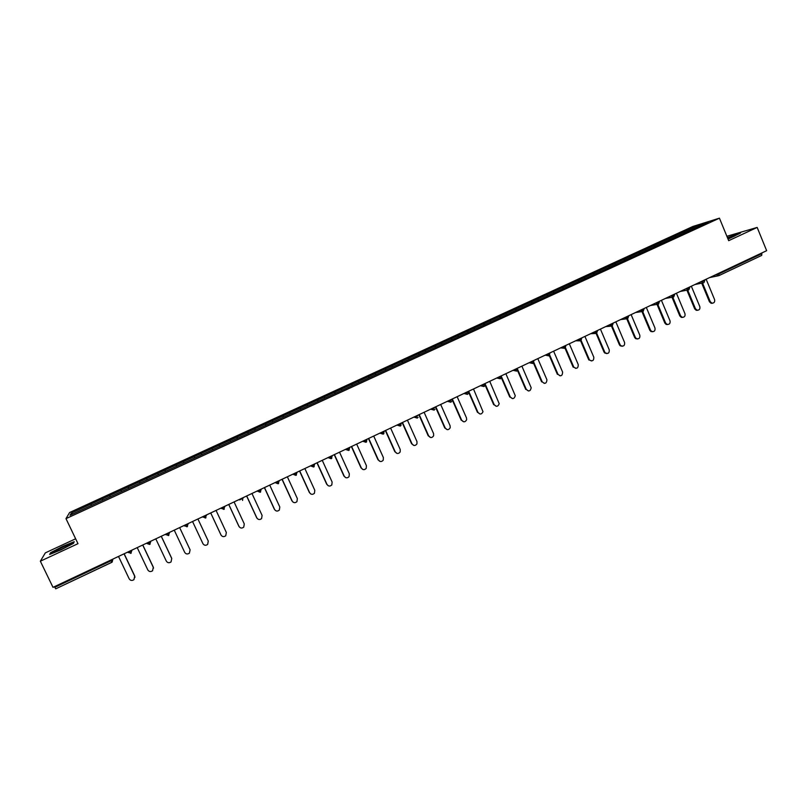 <?xml version="1.0" encoding="UTF-8"?>
<svg xmlns="http://www.w3.org/2000/svg" width="807" height="807" viewBox="0 0 807 807"><rect width="100%" height="100%" fill="white"/><g stroke="black" fill="none" stroke-linecap="round" stroke-linejoin="round"><path stroke-width="1.21" d="M75.646 538.783L45.333 552.866L40.35 561.208L53 587.345L766.65 250.684L757.168 227.423L726.885 236.28M693.001 226.424L69.614 512.526L65.982 518.639L719.441 218.172L693.001 226.424M684.861 232.779L683.872 231.841L699.195 224.81L708.364 221.955L70.048 515.269L71.268 513.161L90.919 504.113L91.544 505.414M102.852 500.199L102.338 498.867L90.919 504.113M102.328 498.897L109.641 495.518L110.256 496.819M121.504 491.624L120.969 490.313L109.641 495.518M120.959 490.343L128.222 486.984L128.827 488.285M140.025 483.111L139.47 481.819L128.222 486.984M139.47 481.85L146.662 478.511L147.278 479.812M158.414 474.657L157.839 473.386L146.662 478.511M157.839 473.406L164.981 470.098L165.586 471.389L164.991 470.128M194.82 457.962L194.184 456.691L176.087 465.034L176.672 466.295L176.077 465.014L164.981 470.098M194.78 457.973L194.184 456.691L230.025 440.239L230.61 441.51M230.701 441.469L230.025 440.239M230.056 440.249L247.749 432.098L248.344 433.369M248.445 433.319L247.749 432.098M247.789 432.098L265.362 424.008L265.947 425.279M266.078 425.218L265.362 424.008M265.402 424.018L282.843 415.978L283.428 417.239M283.58 417.169L282.843 415.978M282.894 415.978L300.214 407.999L300.789 409.27M300.961 409.179L300.214 407.999M300.265 408.009L317.454 400.08L318.029 401.341M318.23 401.25L317.454 400.08M317.514 400.08L334.582 392.222L335.147 393.473M335.379 393.372L334.582 392.222M334.643 392.212L351.59 384.404L352.155 385.655M352.407 385.544L351.59 384.404M351.66 384.404L368.486 376.647L369.051 377.898M369.313 377.777L368.486 376.647M368.557 376.647L385.272 368.94L385.827 370.191M386.109 370.06L385.272 368.94M385.343 368.93L401.936 361.294L402.481 362.535M402.794 362.393L401.936 361.294M402.007 361.284L418.49 353.688L419.035 354.929M419.368 354.777L418.49 353.688M418.571 353.678L434.923 346.142L435.467 347.373M435.82 347.212L434.923 346.142M435.013 346.122L451.254 338.637L451.799 339.868M452.172 339.697L451.254 338.637M451.355 338.617L467.485 331.193L468.02 332.423M468.413 332.242L467.485 331.193M467.576 331.173L483.595 323.789L484.129 325.019M484.543 324.828L483.595 323.789M483.696 323.768L499.604 316.435L500.128 317.665M500.562 317.464L499.604 316.435M499.704 316.415L515.502 309.142L516.026 310.352M516.48 310.15L515.502 309.142M515.612 309.111L531.299 301.879L531.823 303.099M532.297 302.887L531.299 301.879M531.409 301.858L546.995 294.676L547.509 295.887M548.003 295.665L546.995 294.676M547.106 294.646L562.58 287.514L563.094 288.724M563.609 288.492L562.58 287.514M562.701 287.484L578.074 280.402L578.589 281.613M579.113 281.371L578.074 280.402M578.195 280.372L593.458 273.341L593.972 274.541M594.517 274.289L593.458 273.341M593.589 273.301L608.75 266.32L609.255 267.52M609.81 267.258L608.75 266.32M608.882 266.28L623.932 259.34L624.436 260.54M625.022 260.278L623.932 259.34M624.073 259.309L639.023 252.409L639.527 253.61M640.122 253.337L639.023 252.409M639.164 252.369L654.023 245.53L654.517 246.72M655.133 246.438L654.023 245.53M654.164 245.489L668.922 238.69L669.407 239.871M670.042 239.588L668.922 238.69M669.064 238.64L683.721 231.891L684.215 233.072M110.176 496.86L109.631 495.548M128.777 488.306L128.212 487.014M147.247 479.822L146.672 478.541M183.784 463.006L183.189 461.765M201.861 454.694L201.256 453.473M212.816 449.691L212.191 448.45L212.755 449.711M219.817 446.453L219.191 445.232M237.641 438.251L237.006 437.061M255.345 430.121L254.689 428.931M272.927 422.041L272.252 420.871M290.379 414.021L289.703 412.861M307.719 406.052L307.023 404.902M324.939 398.144L324.222 397.004M342.037 390.285L341.311 389.156M359.014 382.478L358.278 381.358M375.88 374.73L375.134 373.621M392.636 367.034L391.869 365.934M409.27 359.387L408.503 358.298M425.803 351.791L425.017 350.712M442.216 344.246L441.419 343.187M458.517 336.761L457.71 335.702M474.718 329.317L473.891 328.267M490.807 321.922L489.97 320.883M506.786 314.579L505.939 313.55M522.664 307.285L521.806 306.267M538.43 300.033L537.563 299.034M554.096 292.84L553.219 291.841M569.681 285.698L568.774 284.7M585.146 278.597L584.228 277.598M600.509 271.535L599.581 270.557M615.771 264.525L614.833 263.546M630.933 257.554L629.985 256.586M646.004 250.634L645.045 249.676M660.973 243.754L660.005 242.806M675.842 236.915L674.864 235.977M718.694 273.311L718.936 273.906L761.838 253.66L761.596 253.065M761.838 253.66L761.697 255.416L718.936 275.591M699.205 226.162L699.195 224.81M54.755 587.345L110.902 560.845L112.173 562.096L55.723 588.828L54.422 586.669M40.35 561.208L77.986 543.676L65.982 518.639M719.441 218.172L728.691 240.678L757.168 227.423M91.433 505.464L90.909 504.143M73.013 513.908L71.268 513.161M735.036 235.826L728.045 239.104L740.523 233.072L727.45 237.651M74.224 541.699L62.896 546.309L50.649 552.654L49.62 554.47L61.13 549.799L73.487 543.373L74.224 541.699M50.296 554.197L51.113 552.745L62.896 546.309M712.41 303.23L711.138 303.301L709.444 301.788L710.241 301.657L711.935 303.17C714.155 303.16 715.032 301.959 714.578 299.589L706.145 279.222M710.241 301.657L702.483 282.954M709.444 301.788L701.697 283.116M697.631 310.281L696.259 310.312L694.676 308.839L695.452 308.708L697.046 310.191C699.336 310.271 700.264 309.081 699.82 306.62L691.337 286.213M695.452 308.708L687.655 289.975M694.676 308.839L686.888 290.127M682.752 317.383L681.279 317.363L679.807 315.92L680.573 315.809L682.036 317.242C684.417 317.444 685.395 316.263 684.972 313.711L676.427 293.244M680.573 315.809L672.241 295.856M679.807 315.92L671.979 297.188M667.782 324.525L666.178 324.444L664.847 323.062L665.593 322.951L666.925 324.333C669.396 324.666 670.425 323.506 670.022 320.843L661.427 300.325M665.593 322.951L657.221 302.968M664.847 323.062L656.979 304.279M652.712 331.717L650.956 331.546L649.796 330.245L650.523 330.144L651.683 331.445C654.255 331.949 655.355 330.809 654.971 328.015L646.326 307.447M650.523 330.144L642.1 310.13M649.796 330.245L641.434 310.372M637.54 338.96L635.623 338.658L634.645 337.467L635.341 337.387L636.33 338.577C639.003 339.283 640.163 338.173 639.83 335.238L631.124 314.619M635.341 337.387L626.878 317.333M634.645 337.467L626.232 317.575M735.419 235.341L727.632 238.105M727.541 237.883L739.535 233.626M54.926 552.008L55.017 551.988C58.901 550.969 72.539 544.019 69.886 544.432L69.271 544.554C65.085 545.623 50.115 553.39 54.926 552.008M62.976 546.591L73.951 542.122L73.376 543.424M64.752 547.771L60.101 549.981M622.268 346.253L620.179 345.789L619.383 344.75L620.069 344.67L620.865 345.719C623.629 346.667 624.87 345.608 624.588 342.511L615.832 321.832M620.069 344.67L612.17 326.028L613.007 323.819M619.383 344.75L610.939 324.817M606.894 353.587L604.614 352.931L604.029 352.074L604.705 352.003L605.28 352.861C608.125 354.112 609.446 353.103 609.245 349.835L600.428 329.095M604.705 352.003L596.736 333.301M604.029 352.074L595.536 332.111M591.41 360.961L589.594 360.013C592.499 361.607 593.902 360.668 593.801 357.198L584.924 336.408M589.231 359.387L581.191 340.574M588.585 359.438L580.031 339.444M575.825 368.396L573.827 367.155C576.753 369.132 578.236 368.295 578.256 364.613L569.318 343.772M573.646 366.812L565.525 347.857M573.02 366.862L565.051 348.271M560.139 375.88L557.98 374.307C560.885 376.708 562.429 375.961 562.61 372.077L553.612 351.176M549.728 355.141L557.97 374.297L557.365 374.327L549.325 355.645M544.332 383.406L542.193 381.822C544.947 384.243 546.531 383.577 546.944 379.825L537.805 358.641M542.193 381.822L533.79 362.383M541.608 381.852L533.467 363.019M528.424 390.981L526.295 389.398C528.847 391.809 530.471 391.254 531.177 387.743L521.887 366.146M526.295 389.398L517.67 369.505M525.74 389.418L517.469 370.373M512.405 398.608L510.306 397.034C512.657 399.404 514.301 398.961 515.259 395.692L505.868 373.702M510.306 397.034L501.117 375.941M509.762 397.034L501.329 377.676M496.275 406.294L494.207 404.711C496.376 407.041 498.04 406.698 499.2 403.682L489.738 381.318M494.207 404.711L484.957 383.567M493.682 404.711L484.987 384.828M480.024 414.021L477.996 412.448C480.014 414.727 481.678 414.475 483 411.681L473.497 388.974M477.996 412.448L468.685 391.244M477.492 412.427L468.282 391.435M463.662 421.799L461.675 420.235C463.561 422.465 465.225 422.283 466.668 419.701L466.496 417.935L457.145 396.691M461.675 420.235L452.303 398.971M461.2 420.205L451.92 399.152M447.179 429.627L445.242 428.073C447.028 430.252 448.682 430.141 450.205 427.74L450.094 425.753L440.683 404.458M445.242 428.073L435.81 406.758M444.788 428.033L435.447 406.92M430.575 437.505L428.699 435.962C430.393 438.1 432.038 438.05 433.641 435.81L433.591 433.631L424.109 412.276M428.699 435.962L419.206 414.586M428.265 435.911L418.863 414.748M413.85 445.434L412.044 443.911C413.668 445.999 415.302 445.999 416.947 443.9L416.967 441.56L407.424 420.144M412.044 443.911L402.481 422.475M411.631 443.84L402.168 422.626M396.994 453.413L395.269 451.91C396.832 453.968 398.456 454.008 400.151 452.021L400.232 449.539L390.628 428.073M395.269 451.91L385.645 430.413M394.885 451.829L385.363 430.555M380.016 461.433L378.392 459.96C379.895 461.987 381.509 462.058 383.234 460.182L383.375 457.579L373.712 436.052M378.392 459.96L368.698 438.413M378.029 459.869L368.436 438.534M362.898 469.503L361.385 468.07C362.847 470.067 364.451 470.168 366.207 468.383L366.408 465.679L356.674 444.082M361.385 468.07L351.63 446.463M361.052 467.969L351.388 446.574M345.648 477.613L344.266 476.241C345.689 478.208 347.292 478.339 349.058 476.634L349.33 473.82L339.525 452.172M344.266 476.241L334.441 454.573M343.953 476.12L334.229 454.674M328.267 485.764L327.027 484.462C328.419 486.409 330.013 486.56 331.808 484.926L332.121 482.031L322.255 460.323M327.027 484.462L317.141 462.734M326.744 484.331L316.949 462.825M310.735 493.955L309.666 492.744C311.038 494.671 312.622 494.842 314.427 493.259L314.801 490.293L304.864 468.524M309.666 492.744L299.71 470.955M309.414 492.603L299.548 471.036M293.072 502.166L292.195 501.076C293.536 502.983 295.12 503.175 296.936 501.651L297.359 498.615L287.353 476.786M292.195 501.076L282.168 479.237M291.952 500.925L282.026 479.297M275.278 510.397L274.592 509.479C275.913 511.366 277.487 511.577 279.323 510.095L279.797 506.998L269.72 485.108M274.592 509.479L264.494 487.569M274.38 509.308L264.383 487.62M257.342 518.659L256.858 517.933C258.169 519.809 259.743 520.031 261.589 518.588L262.104 515.431L251.955 493.481M256.858 517.933L246.7 495.962M256.676 517.751L246.619 496.002M239.296 526.931L239.013 526.446C240.304 528.313 241.878 528.545 243.734 527.142L244.289 523.935L234.07 501.924M239.013 526.446L228.774 504.425M238.852 526.255L228.724 504.446M221.128 535.223L221.037 535.031C222.308 536.877 223.882 537.119 225.748 535.747L226.343 532.489L216.064 510.417M221.037 535.031L210.728 512.939M220.906 534.819L210.698 512.949M192.55 521.514L202.93 543.666C204.191 545.502 205.765 545.754 207.651 544.412L208.277 541.114L197.917 518.982M174.241 530.149L184.692 552.361C185.953 554.197 187.527 554.449 189.413 553.138L190.079 549.789L179.648 527.596L190.139 549.93M155.791 538.844L166.323 561.127C167.574 562.943 169.157 563.215 171.054 561.924L171.75 558.535L161.249 536.282M171.699 558.293L161.299 536.252M137.22 547.61L147.822 569.954C149.073 571.76 150.647 572.032 152.563 570.761L153.29 567.341L142.718 545.018M153.29 567.341L153.532 568.128M153.269 567.079L142.789 544.987M118.518 556.437L129.191 578.841C130.431 580.647 132.015 580.919 133.932 579.668L134.698 576.208L124.046 553.824M134.698 576.208L134.971 577.308M134.708 575.936L124.157 553.773M714.689 275.197L718.936 273.906L718.855 275.651L717.988 275.802L716.505 274.34M112.546 559.251L110.902 560.845L110.579 560.179M699.78 282.228L703.976 280.967L704.541 279.979M703.835 282.732L702.978 282.853L701.555 281.391M684.77 289.31L686.505 288.492M669.669 296.431L671.353 295.634M654.467 303.603L656.101 302.837M639.164 310.826L640.748 310.07M623.761 318.089L625.294 317.363M608.256 325.403L609.739 324.707M592.651 332.766L594.083 332.091M576.934 340.181L578.316 339.525M561.117 347.635L562.449 347.01M549.557 353.093L548.81 354.192L546.47 354.545L548.962 355.877L549.789 353.648M545.199 355.151L548.911 355.897M533.488 360.679L532.711 361.788L530.391 362.141L532.892 363.473L533.79 361.455M529.16 362.716L532.842 363.483M517.317 368.305L516.51 369.435L514.19 369.777L516.712 371.109L517.66 369.364M513.03 370.332L516.662 371.129M501.036 375.981L500.199 377.141L497.889 377.464M496.779 377.989L500.37 378.816M484.644 383.718L483.766 384.889L481.476 385.211M480.417 385.706L483.978 386.563M468.131 391.506L467.233 392.696L464.943 393.009M463.944 393.483L467.465 394.361M451.517 399.344L450.578 400.554L448.309 400.857M447.36 401.301L450.841 402.209L451.749 401.22L450.931 402.168M434.781 407.242L433.813 408.463L431.553 408.766M430.666 409.179L434.105 410.117M417.935 415.191L416.926 416.432L414.677 416.725M413.86 417.108L417.249 418.076L418.066 417.31L417.33 418.036M400.968 423.191L399.929 424.452L397.69 424.734M396.923 425.097L400.282 426.086M383.88 431.251L382.811 432.532L380.581 432.804M379.885 433.137L383.184 434.156M366.681 439.371L365.571 440.662L363.352 440.935M362.716 441.237L365.975 442.286M349.35 447.542L348.21 448.863L346.011 449.116M345.436 449.388L348.644 450.467M331.909 455.773L330.729 457.105L328.54 457.357M328.025 457.599L331.193 458.709M314.337 464.055L313.116 465.417L310.947 465.659M310.493 465.871L313.62 467.011M296.643 472.408L295.392 473.78L293.223 474.022M292.84 474.193L295.927 475.373M278.818 480.811L277.527 482.213L275.379 482.435M275.066 482.586L278.102 483.786L279.051 481.305M260.873 489.274L259.541 490.696L257.413 490.918M257.161 491.029L260.147 492.27L261.095 489.768M242.796 497.808L242.564 500.461M224.588 506.393L223.862 509.409L221.078 508.057M220.967 508.107L224.336 509.086M206.259 515.048L205.513 518.074L202.718 516.712M202.678 516.732L205.977 517.761M184.319 525.397L187.042 526.81L188.001 524.227L184.571 525.922L184.218 525.438M169.177 532.529L169.399 533.003L169.278 532.489M165.687 534.184L168.421 535.596L169.399 533.003L165.939 534.718L165.586 534.234M150.445 541.376L150.667 541.85L150.606 541.295M149.678 544.443L150.667 541.85L147.177 543.575L146.824 543.081M131.561 550.283L131.783 550.747L131.803 550.162M128.02 551.958L130.795 553.37L131.783 550.747L128.273 552.502L127.92 551.998M112.173 562.096L112.869 559.1M688.795 289.834L686.686 288.926L688.916 288.079L689.491 287.08M673.663 296.976L671.535 296.068L673.754 295.231L674.349 294.222M658.421 304.178L656.283 303.271L658.502 302.433L659.107 301.415M643.088 311.421L640.929 310.513L643.139 309.676L643.764 308.647M627.654 318.704L625.486 317.797L627.675 316.98L628.32 315.94M612.11 326.048L609.931 325.14L612.11 324.323L612.775 323.274M596.464 333.432L594.265 332.524L596.444 331.717L597.13 330.648M580.717 340.867L578.508 339.969L580.667 339.162L581.373 338.083M564.87 348.362L562.64 347.454L564.789 346.657L565.515 345.567M467.566 394.31L468.413 393.231L467.515 394.351L464.993 392.989M434.186 410.077L434.963 409.25L434.146 410.107L431.604 408.735M400.353 426.056L401.2 423.715M383.254 434.126L384.112 431.765M366.035 442.256L366.903 439.876M348.705 450.447L349.582 448.046M331.243 458.689L332.131 456.278M311.038 465.619L313.651 467.011L314.569 464.56M293.324 473.971L295.947 475.373L296.865 472.902M239.407 499.402L239.649 499.926L243.018 498.272M221.179 508.007L221.421 508.531L224.81 506.857M202.819 516.672L203.061 517.196L206.471 515.512M187.486 526.507L184.44 525.912M168.865 535.303L165.818 534.708M149.658 544.443L147.056 543.565M131.208 553.098L128.152 552.492M761.697 255.416L718.855 275.651L709.605 277.588M111.77 562.358L55.723 588.828M694.938 284.508L703.916 282.702L704.763 280.533M680.2 291.468L688.875 289.804L689.723 287.635M665.382 298.449L673.734 296.956L674.581 294.777M650.513 305.47L658.502 304.148L659.339 301.969M635.583 312.511L643.159 311.391L643.996 309.202M620.623 319.572L627.725 318.684L628.552 316.485M605.643 326.633L612.18 326.028M590.653 333.705L596.534 333.412L597.362 331.203M575.663 340.776L580.778 340.857L581.615 338.637M560.633 347.867L564.93 348.342L565.757 346.122M497.909 377.515L499.573 377.414M497.919 377.454L500.421 378.806L501.379 377.303M481.557 385.403L482.687 385.353M481.517 385.191L484.029 386.553L484.967 385.252M465.074 393.302L465.81 393.281M448.359 400.837L450.881 402.199M414.737 416.694L417.29 418.066M397.76 424.704L400.312 426.086L401.049 425.4M380.712 433.107L381.217 433.177M380.662 432.774L383.224 434.156L383.92 433.541M363.443 441.136L364.128 441.258M363.432 440.894L366.015 442.286L366.671 441.722M346.092 449.075L348.674 450.467L349.31 449.953M328.62 457.317L331.223 458.709L331.818 458.235M313.651 467.011L314.216 466.567M295.947 475.373L296.492 474.96M275.48 482.394L278.112 483.797L278.647 483.403M257.504 490.868L260.157 492.27L260.671 491.907M146.924 543.03L150.102 544.17M711.138 303.301L711.935 303.17M696.259 310.312L697.046 310.191M681.279 317.363L682.036 317.242M666.178 324.444L666.925 324.333M650.956 331.546L651.683 331.445M635.623 338.658L636.33 338.577M69.341 545.209L69.886 544.432M620.179 345.789L620.865 345.719M604.614 352.931L605.28 352.861M588.949 360.063L589.594 360.013M573.202 367.205L573.827 367.155"/></g></svg>
